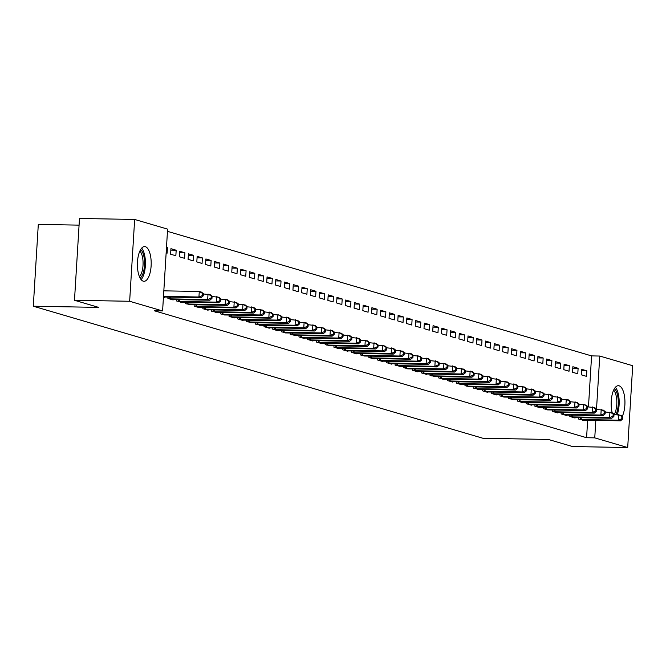 <?xml version="1.0" encoding="UTF-8"?>
<svg xmlns="http://www.w3.org/2000/svg" width="666" height="666" viewBox="0 0 666 666"><rect width="100%" height="100%" fill="white"/><g stroke="black" fill="none" stroke-linecap="round" stroke-linejoin="round"><path stroke-width="1" d="M612.196 412.778A17.366 6.893 -89 0 1 612.104 394.855A17.366 6.893 -89 0 1 618.364 385.697A17.366 6.893 -89 0 1 619.105 385.814A17.366 6.893 -89 0 1 624.733 398.101A17.366 6.893 -89 0 1 622.26 416.4M143.248 281.177A17.366 6.893 -89 0 1 137.437 262.862A17.366 6.893 -89 0 1 144.614 246.562A17.366 6.893 -89 0 1 145.355 246.678A17.366 6.893 -89 0 1 151.165 264.993A17.366 6.893 -89 0 1 143.989 281.293A17.366 6.893 -89 0 1 143.248 281.177M588.469 406.876L591.583 355.902L167.466 231.343M591.583 355.902L599.758 356.044L632.7 365.717L627.697 447.535L594.755 437.862L595.829 420.379M79.079 225.133L38.303 224.4L33.3 306.218L482.933 438.27L548.326 439.443L572.527 446.545L627.697 447.535M33.3 306.218L98.685 307.392L74.484 300.283L79.487 218.465L134.657 219.455L167.599 229.129L162.596 310.947L129.654 301.273L134.657 219.455M572.868 366.725L572.527 372.252L577.772 373.793L578.113 368.265L572.868 366.725M569.913 415.093L569.821 416.475L575.066 418.015L575.091 417.59M555.394 361.588L555.053 367.116L560.297 368.656L560.639 363.128L555.394 361.588M552.439 409.956L552.347 411.347L557.592 412.887L557.617 412.462M537.92 356.46L537.579 361.988L542.823 363.528L543.165 358L537.92 356.46M534.956 404.828L534.873 406.21L540.118 407.75L540.143 407.326M520.446 351.323L520.104 356.851L525.349 358.391L525.682 352.863L520.446 351.323M517.482 399.692L517.399 401.082L522.644 402.622L522.668 402.197M502.972 346.195L502.63 351.723L507.875 353.263L508.208 347.735L502.972 346.195M500.008 394.563L499.925 395.945L505.194 397.069M485.489 341.059L485.156 346.586L490.401 348.127L490.734 342.599L485.489 341.059M482.534 389.427L482.45 390.817L487.695 392.357L487.72 391.933M468.015 335.93L467.682 341.458L472.918 342.998L473.26 337.471L468.015 335.93M465.059 384.299L464.976 385.681L470.246 386.804M450.541 330.794L450.208 336.322L455.444 337.862L455.785 332.334L450.541 330.794M447.585 379.17L447.502 380.552L452.738 382.093L452.763 381.668M433.067 325.666L432.725 331.193L437.97 332.734L438.311 327.206L433.067 325.666M430.111 374.034L430.028 375.416L435.289 376.54M415.592 320.529L415.251 326.057L420.496 327.597L420.837 322.069L415.592 320.529M412.637 368.906L412.545 370.288L417.79 371.828L417.815 371.403M398.118 315.401L397.777 320.929L403.022 322.469L403.363 316.941L398.118 315.401M395.154 363.769L395.071 365.151L400.341 366.275M380.644 310.264L380.303 315.792L385.547 317.332L385.88 311.805L380.644 310.264M377.68 358.641L377.597 360.023L382.842 361.563L382.867 361.139M363.17 305.136L362.828 310.664L368.073 312.204L368.406 306.676L363.17 305.136M360.206 353.504L360.123 354.886L365.393 356.01M345.696 300L345.354 305.528L350.599 307.068L350.932 301.54L345.696 300M342.732 348.376L342.649 349.758L347.893 351.298L347.918 350.874M328.213 294.871L327.88 300.399L333.125 301.939L333.458 296.412L328.213 294.871M325.258 343.24L325.175 344.622L330.444 345.746M310.739 289.735L310.406 295.263L315.642 296.803L315.984 291.275L310.739 289.735M307.784 338.112L307.7 339.494L312.937 341.034L312.97 340.609M293.265 284.607L292.932 290.135L298.168 291.675L298.51 286.147L293.265 284.607M290.309 332.975L290.226 334.357L295.488 335.481M275.791 279.47L275.449 285.006L280.694 286.538L281.035 281.01L275.791 279.47M272.835 327.847L272.752 329.229L277.988 330.769L278.013 330.344M258.316 274.342L257.975 279.87L263.22 281.41L263.561 275.882L258.316 274.342M255.361 322.71L255.269 324.092L260.539 325.216M240.842 269.206L240.501 274.742L245.746 276.273L246.087 270.746L240.842 269.206M237.879 317.582L237.795 318.964L243.04 320.504L243.065 320.08M223.368 264.077L223.027 269.605L228.272 271.145L228.605 265.617L223.368 264.077M220.404 312.446L220.321 313.836L225.591 314.951M205.894 258.949L205.553 264.477L210.797 266.017L211.13 260.481L205.894 258.949M202.93 307.317L202.847 308.699L208.092 310.239L208.117 309.815M188.42 253.813L188.078 259.34L193.323 260.881L193.656 255.353L188.42 253.813M185.456 302.181L185.373 303.571L190.643 304.687M170.937 248.684L170.604 254.212L175.849 255.752L176.182 250.225L170.937 248.684M167.982 297.053L167.899 298.435L173.143 299.975L173.168 299.55M162.596 310.947L154.42 310.797L586.58 437.72L587.653 420.229M163.445 297.128L164.402 297.411L164.427 296.986M166.483 247.369L167.449 247.652L167.108 253.18L166.142 252.897M176.723 299.617L176.632 300.999L181.901 302.123M179.678 251.249L179.337 256.776L184.582 258.316L184.923 252.789L179.678 251.249M194.197 304.753L194.114 306.135L199.35 307.675L199.375 307.251M197.153 256.377L196.811 261.905L202.056 263.445L202.397 257.917L197.153 256.377M211.671 309.881L211.588 311.263L216.85 312.387M214.627 261.513L214.294 267.041L219.53 268.581L219.872 263.053L214.627 261.513M229.146 315.018L229.062 316.4L234.299 317.94L234.332 317.515M232.101 266.641L231.768 272.169L237.004 273.709L237.346 268.182L232.101 266.641M246.62 320.146L246.537 321.528L251.806 322.652M249.575 271.778L249.242 277.306L254.487 278.846L254.82 273.318L249.575 271.778M264.094 325.274L264.011 326.665L269.255 328.205L269.28 327.78M267.058 276.906L266.716 282.434L271.961 283.974L272.294 278.446L267.058 276.906M281.568 330.411L281.485 331.793L286.755 332.917M284.532 282.043L284.191 287.57L289.435 289.111L289.768 283.583L284.532 282.043M299.042 335.539L298.959 336.929L304.204 338.47L304.229 338.045M302.006 287.171L301.665 292.699L306.909 294.239L307.242 288.711L302.006 287.171M316.517 340.676L316.433 342.058L321.678 343.598L321.703 343.173M319.48 292.307L319.139 297.835L324.384 299.375L324.725 293.848L319.48 292.307M333.999 345.804L333.907 347.194L339.152 348.734L339.177 348.31M336.954 297.436L336.613 302.963L341.858 304.504L342.199 298.976L336.954 297.436M351.473 350.94L351.39 352.322L356.626 353.862L356.651 353.438M354.429 302.572L354.087 308.1L359.332 309.64L359.673 304.112L354.429 302.572M368.947 356.069L368.864 357.459L374.101 358.999L374.125 358.574M371.903 307.7L371.57 313.228L376.806 314.768L377.147 309.24L371.903 307.7M386.422 361.205L386.338 362.587L391.583 364.127L391.608 363.703M389.377 312.837L389.044 318.365L394.28 319.905L394.622 314.377L389.377 312.837M403.896 366.333L403.812 367.724L409.082 368.839M406.851 317.965L406.518 323.493L411.763 325.033L412.096 319.505L406.851 317.965M421.37 371.47L421.287 372.852L426.531 374.392L426.556 373.967M424.334 323.102L423.992 328.629L429.237 330.17L429.57 324.633L424.334 323.102M438.844 376.598L438.761 377.98L444.031 379.104M441.808 328.23L441.466 333.758L446.711 335.298L447.044 329.77L441.808 328.23M456.318 381.735L456.235 383.116L461.48 384.657L461.505 384.232M459.282 333.358L458.941 338.894L464.185 340.426L464.518 334.898L459.282 333.358M473.801 386.863L473.709 388.245L478.979 389.369M476.756 338.495L476.415 344.022L481.66 345.562L482.001 340.035L476.756 338.495M491.275 391.999L491.183 393.381L496.428 394.921L496.453 394.497M494.23 343.623L493.889 349.15L499.134 350.691L499.475 345.163L494.23 343.623M508.749 397.127L508.666 398.509L513.927 399.633M511.704 348.759L511.363 354.287L516.608 355.827L516.949 350.299L511.704 348.759M526.223 402.264L526.14 403.646L531.376 405.186L531.41 404.762M529.179 353.887L528.846 359.415L534.082 360.955L534.423 355.428L529.179 353.887M543.697 407.392L543.614 408.774L548.884 409.898M546.653 359.024L546.32 364.552L551.556 366.092L551.898 360.564L546.653 359.024M561.172 412.529L561.088 413.911L566.333 415.451L566.358 415.026M564.127 364.152L563.794 369.68L569.039 371.22L569.372 365.692L564.127 364.152M578.646 417.657L578.563 419.039L583.832 420.163M581.609 369.289L581.268 374.816L586.513 376.357L586.846 370.829L581.609 369.289M596.52 409.074L599.758 356.044M74.484 300.283L129.654 301.273M586.58 437.72L594.755 437.862M166.467 247.635L167.449 247.652M170.854 250.125L176.182 250.225M179.587 252.689L184.923 252.789M188.328 255.261L193.656 255.353M197.061 257.825L202.397 257.917M205.802 260.389L211.13 260.481M214.544 262.953L219.872 263.053M223.276 265.518L228.605 265.617M232.018 268.09L237.346 268.182M240.751 270.654L246.087 270.746M249.492 273.218L254.82 273.318M258.225 275.782L263.561 275.882M266.966 278.355L272.294 278.446M275.699 280.919L281.035 281.01M284.44 283.483L289.768 283.583M293.182 286.047L298.51 286.147M301.914 288.619L307.242 288.711M310.656 291.184L315.984 291.275M319.389 293.748L324.725 293.848M328.13 296.312L333.458 296.412M336.863 298.884L342.199 298.976M345.604 301.448L350.932 301.54M354.337 304.012L359.673 304.112M363.078 306.576L368.406 306.676M371.819 309.149L377.147 309.24M380.552 311.713L385.88 311.805M389.294 314.277L394.622 314.377M398.027 316.841L403.363 316.941M406.768 319.414L412.096 319.505M415.501 321.978L420.837 322.069M424.242 324.542L429.57 324.633M432.975 327.106L438.311 327.206M441.716 329.67L447.044 329.77M450.457 332.242L455.785 332.334M459.19 334.807L464.518 334.898M467.932 337.371L473.26 337.471M476.665 339.935L482.001 340.035M485.406 342.507L490.734 342.599M494.139 345.071L499.475 345.163M502.88 347.635L508.208 347.735M511.613 350.199L516.949 350.299M520.354 352.772L525.682 352.863M529.095 355.336L534.423 355.428M537.828 357.9L543.165 358M546.57 360.464L551.898 360.564M555.302 363.037L560.639 363.128M564.044 365.601L569.372 365.692M572.777 368.165L578.113 368.265M581.518 370.729L586.846 370.829M163.486 296.37L198.943 297.003L201.124 297.644L163.453 296.978M163.828 290.842L199.276 291.475L201.465 292.116L203.363 293.631L202.489 293.373L202.356 295.587L203.23 295.846L203.363 293.631M202.356 295.587L198.943 297.003L199.276 291.475L202.489 293.373M201.124 297.644L203.23 295.846M169.314 298.851L207.675 299.567L209.865 300.208L171.728 299.558M203.346 293.956L210.198 294.68L212.104 296.195L211.23 295.937L211.089 298.152L211.963 298.41L212.104 296.195M211.089 298.152L207.675 299.567L208.017 294.039L211.23 295.937M209.865 300.208L211.963 298.41M178.047 301.415L216.417 302.139L218.598 302.78L180.461 302.123M212.079 296.528L218.939 297.252L220.837 298.759L219.963 298.51L219.83 300.716L220.704 300.974L220.837 298.759M219.83 300.716L216.417 302.139L216.75 296.611L219.963 298.51M218.598 302.78L220.704 300.974M140.659 249.55A15.027 5.961 -89 0 1 143.232 272.785A15.027 5.961 -89 0 1 140.143 278.172M139.444 276.698A13.919 5.519 91 0 0 141.866 272.103A13.919 5.519 91 0 0 139.902 250.99M141.109 279.612A17.258 6.843 91 0 0 143.923 274.117A17.258 6.843 91 0 0 141.667 248.143M614.41 388.686A15.027 5.961 -89 0 1 616.982 411.921A15.027 5.961 -89 0 1 615.925 414.602M614.169 414.568A13.919 5.519 91 0 0 615.617 411.238A13.919 5.519 91 0 0 613.652 390.126M617.199 414.618A17.258 6.843 91 0 0 617.673 413.253A17.258 6.843 91 0 0 615.417 387.279M186.788 303.979L225.15 304.703L227.339 305.344L189.202 304.695M220.821 299.092L227.672 299.817L229.579 301.332L228.704 301.074L228.563 303.288L229.437 303.538L229.579 301.332M228.563 303.288L225.15 304.703L225.491 299.176L228.704 301.074M227.339 305.344L229.437 303.538M195.521 306.551L233.891 307.267L236.072 307.908L197.935 307.259M229.554 301.656L236.413 302.381L238.311 303.896L237.437 303.638L237.304 305.852L238.178 306.11L238.311 303.896M237.304 305.852L233.891 307.267L234.232 301.74L237.437 303.638M236.072 307.908L238.178 306.11M204.262 309.116L242.632 309.832L244.813 310.473L206.676 309.823M238.295 304.22L245.155 304.945L247.053 306.46L246.179 306.202L246.045 308.416L246.911 308.674L247.053 306.46M246.045 308.416L242.632 309.832L242.965 304.304L246.179 306.202M244.813 310.473L246.911 308.674M213.003 311.68L251.365 312.404L253.546 313.045L215.409 312.387M247.028 306.785L253.888 307.517L255.786 309.024L254.911 308.774L254.778 310.98L255.652 311.238L255.786 309.024M254.778 310.98L251.365 312.404L251.706 306.876L254.911 308.774M253.546 313.045L255.652 311.238M221.736 314.244L260.106 314.968L262.287 315.609L224.151 314.96M255.769 309.357L262.629 310.081L264.527 311.596L263.653 311.338L263.52 313.544L264.394 313.803L264.527 311.596M263.52 313.544L260.106 314.968L260.439 309.44L263.653 311.338M262.287 315.609L264.394 313.803M230.478 316.816L268.839 317.532L271.029 318.173L232.892 317.524M264.502 311.921L271.362 312.645L273.26 314.161L272.386 313.902L272.252 316.117L273.127 316.375L273.26 314.161M272.252 316.117L268.839 317.532L269.181 312.004L272.386 313.902M271.029 318.173L273.127 316.375M239.211 319.38L277.58 320.096L279.762 320.737L241.625 320.088M273.243 314.485L280.103 315.209L282.001 316.725L281.127 316.467L280.994 318.681L281.868 318.939L282.001 316.725M280.994 318.681L277.58 320.096L277.913 314.568L281.127 316.467M279.762 320.737L281.868 318.939M247.952 321.944L286.313 322.669L288.503 323.31L250.366 322.652M281.984 317.049L288.836 317.782L290.742 319.289L289.868 319.039L289.727 321.245L290.601 321.503L290.742 319.289M289.727 321.245L286.313 322.669L286.655 317.141L289.868 319.039M288.503 323.31L290.601 321.503M256.685 324.509L295.055 325.233L297.236 325.874L259.099 325.224M290.717 319.622L297.577 320.346L299.475 321.861L298.601 321.603L298.468 323.809L299.342 324.067L299.475 321.861M298.468 323.809L295.055 325.233L295.388 319.705L298.601 321.603M297.236 325.874L299.342 324.067M265.426 327.081L303.788 327.797L305.977 328.438L267.84 327.789M299.459 322.186L306.31 322.91L308.216 324.425L307.342 324.167L307.201 326.382L308.075 326.631L308.216 324.425M307.201 326.382L303.788 327.797L304.129 322.269L307.342 324.167M305.977 328.438L308.075 326.631M274.159 329.645L312.529 330.361L314.71 331.002L276.573 330.353M308.192 324.75L315.051 325.474L316.949 326.989L316.075 326.731L315.942 328.946L316.816 329.204L316.949 326.989M315.942 328.946L312.529 330.361L312.87 324.833L316.075 326.731M314.71 331.002L316.816 329.204M282.9 332.209L321.27 332.933L323.451 333.574L285.314 332.917M316.933 327.314L323.793 328.047L325.691 329.553L324.817 329.304L324.683 331.51L325.549 331.768L325.691 329.553M324.683 331.51L321.27 332.933L321.603 327.397L324.817 329.304M323.451 333.574L325.549 331.768M291.641 334.773L330.003 335.498L332.184 336.139L294.047 335.481M325.666 329.886L332.525 330.611L334.424 332.126L333.549 331.868L333.416 334.074L334.29 334.332L334.424 332.126M333.416 334.074L330.003 335.498L330.344 329.97L333.549 331.868M332.184 336.139L334.29 334.332M300.374 337.346L338.744 338.062L340.925 338.703L302.789 338.053M334.407 332.451L341.267 333.175L343.165 334.69L342.291 334.432L342.158 336.646L343.032 336.896L343.165 334.69M342.158 336.646L338.744 338.062L339.077 332.534L342.291 334.432M340.925 338.703L343.032 336.896M309.116 339.91L347.477 340.626L349.667 341.267L311.53 340.617M343.14 335.015L350 335.739L351.898 337.254L351.024 336.996L350.89 339.21L351.765 339.469L351.898 337.254M350.89 339.21L347.477 340.626L347.819 335.098L351.024 336.996M349.667 341.267L351.765 339.469M317.849 342.474L356.218 343.19L358.4 343.839L320.263 343.181M351.881 337.579L358.741 338.303L360.639 339.818L359.765 339.56L359.632 341.775L360.506 342.033L360.639 339.818M359.632 341.775L356.218 343.19L356.551 337.662L359.765 339.56M358.4 343.839L360.506 342.033M326.59 345.038L364.951 345.762L367.141 346.403L329.004 345.746M360.622 340.151L367.474 340.875L369.38 342.391L368.506 342.133L368.365 344.339L369.239 344.597L369.38 342.391M368.365 344.339L364.951 345.762L365.293 340.234L368.506 342.133M367.141 346.403L369.239 344.597M335.323 347.61L373.693 348.326L375.874 348.967L337.737 348.318M369.355 342.715L376.215 343.44L378.113 344.955L377.239 344.697L377.106 346.911L377.98 347.161L378.113 344.955M377.106 346.911L373.693 348.326L374.034 342.799L377.239 344.697M375.874 348.967L377.98 347.161M344.064 350.174L382.426 350.89L384.615 351.531L346.478 350.882M378.097 345.279L384.948 346.004L386.854 347.519L385.98 347.261L385.839 349.475L386.713 349.733L386.854 347.519M385.839 349.475L382.426 350.89L382.767 345.363L385.98 347.261M384.615 351.531L386.713 349.733M352.797 352.739L391.167 353.455L393.348 354.096L355.211 353.446M386.829 347.843L393.689 348.568L395.587 350.083L394.713 349.825L394.58 352.039L395.454 352.297L395.587 350.083M394.58 352.039L391.167 353.455L391.508 347.927L394.713 349.825M393.348 354.096L395.454 352.297M361.538 355.303L399.908 356.027L402.089 356.668L363.952 356.01M395.571 350.416L402.43 351.14L404.329 352.647L403.454 352.397L403.321 354.603L404.195 354.861L404.329 352.647M403.321 354.603L399.908 356.027L400.241 350.499L403.454 352.397M402.089 356.668L404.195 354.861M370.279 357.867L408.641 358.591L410.83 359.232L372.694 358.583M404.304 352.98L411.163 353.704L413.062 355.219L412.187 354.961L412.054 357.176L412.928 357.426L413.062 355.219M412.054 357.176L408.641 358.591L408.982 353.063L412.187 354.961M410.83 359.232L412.928 357.426M379.012 360.439L417.382 361.155L419.563 361.796L381.427 361.147M413.045 355.544L419.905 356.268L421.803 357.784L420.929 357.525L420.795 359.74L421.67 359.998L421.803 357.784M420.795 359.74L417.382 361.155L417.715 355.627L420.929 357.525M419.563 361.796L421.67 359.998M387.754 363.003L426.115 363.719L428.305 364.36L390.168 363.711M421.778 358.108L428.638 358.832L430.536 360.348L429.662 360.09L429.528 362.304L430.403 362.562L430.536 360.348M429.528 362.304L426.115 363.719L426.456 358.191L429.662 360.09M428.305 364.36L430.403 362.562M396.486 365.567L434.856 366.292L437.038 366.933L398.901 366.275M430.519 360.681L437.379 361.405L439.277 362.912L438.403 362.662L438.27 364.868L439.144 365.126L439.277 362.912M438.27 364.868L434.856 366.292L435.189 360.764L438.403 362.662M437.038 366.933L439.144 365.126M405.228 368.132L443.589 368.856L445.779 369.497L407.642 368.847M439.26 363.245L446.112 363.969L448.018 365.484L447.144 365.226L447.003 367.432L447.877 367.69L448.018 365.484M447.003 367.432L443.589 368.856L443.931 363.328L447.144 365.226M445.779 369.497L447.877 367.69M413.961 370.704L452.331 371.42L454.512 372.061L416.375 371.412M447.993 365.809L454.853 366.533L456.751 368.048L455.877 367.79L455.744 370.005L456.618 370.263L456.751 368.048M455.744 370.005L452.331 371.42L452.672 365.892L455.877 367.79M454.512 372.061L456.618 370.263M422.702 373.268L461.063 373.984L463.253 374.625L425.116 373.976M456.734 368.373L463.586 369.097L465.492 370.612L464.618 370.354L464.477 372.569L465.351 372.827L465.492 370.612M464.477 372.569L461.063 373.984L461.405 368.456L464.618 370.354M463.253 374.625L465.351 372.827M431.435 375.832L469.805 376.556L471.986 377.197L433.849 376.54M465.467 370.937L472.327 371.67L474.225 373.176L473.351 372.927L473.218 375.133L474.092 375.391L474.225 373.176M473.218 375.133L469.805 376.556L470.146 371.029L473.351 372.927M471.986 377.197L474.092 375.391M440.176 378.396L478.546 379.12L480.727 379.762L442.59 379.112M474.209 373.509L481.068 374.234L482.967 375.749L482.092 375.491L481.959 377.697L482.833 377.955L482.967 375.749M481.959 377.697L478.546 379.12L478.879 373.593L482.092 375.491M480.727 379.762L482.833 377.955M448.917 380.969L487.279 381.685L489.468 382.326L451.332 381.676M482.942 376.074L489.801 376.798L491.699 378.313L490.825 378.055L490.692 380.269L491.566 380.527L491.699 378.313M490.692 380.269L487.279 381.685L487.62 376.157L490.825 378.055M489.468 382.326L491.566 380.527M457.65 383.533L496.02 384.249L498.201 384.89L460.064 384.24M491.683 378.638L498.543 379.362L500.441 380.877L499.567 380.619L499.433 382.833L500.308 383.092L500.441 380.877M499.433 382.833L496.02 384.249L496.353 378.721L499.567 380.619M498.201 384.89L500.308 383.092M466.391 386.097L504.753 386.821L506.943 387.462L468.806 386.804M500.416 381.202L507.276 381.934L509.174 383.441L508.3 383.191L508.166 385.398L509.04 385.656L509.174 383.441M508.166 385.398L504.753 386.821L505.094 381.285L508.3 383.191M506.943 387.462L509.04 385.656M475.124 388.661L513.494 389.385L515.675 390.026L477.539 389.377M509.157 383.774L516.017 384.498L517.915 386.014L517.041 385.756L516.908 387.962L517.782 388.22L517.915 386.014M516.908 387.962L513.494 389.385L513.827 383.857L517.041 385.756M515.675 390.026L517.782 388.22M483.866 391.233L522.227 391.949L524.417 392.59L486.28 391.941M517.898 386.338L524.75 387.063L526.656 388.578L525.782 388.32L525.64 390.534L526.515 390.784L526.656 388.578M525.64 390.534L522.227 391.949L522.569 386.422L525.782 388.32M524.417 392.59L526.515 390.784M492.599 393.797L530.968 394.513L533.15 395.154L495.013 394.505M526.631 388.902L533.491 389.627L535.389 391.142L534.515 390.884L534.382 393.098L535.256 393.356L535.389 391.142M534.382 393.098L530.968 394.513L531.31 388.986L534.515 390.884M533.15 395.154L535.256 393.356M501.34 396.362L539.701 397.078L541.891 397.727L503.754 397.069M535.372 391.466L542.224 392.199L544.13 393.706L543.256 393.448L543.115 395.662L543.989 395.92L544.13 393.706M543.115 395.662L539.701 397.078L540.043 391.55L543.256 393.448M541.891 397.727L543.989 395.92M510.073 398.926L548.443 399.65L550.624 400.291L512.487 399.633M544.105 394.039L550.965 394.763L552.863 396.278L551.989 396.02L551.856 398.226L552.73 398.484L552.863 396.278M551.856 398.226L548.443 399.65L548.784 394.122L551.989 396.02M550.624 400.291L552.73 398.484M518.814 401.498L557.184 402.214L559.365 402.855L521.228 402.206M552.847 396.603L559.706 397.327L561.605 398.842L560.73 398.584L560.597 400.799L561.471 401.049L561.605 398.842M560.597 400.799L557.184 402.214L557.517 396.686L560.73 398.584M559.365 402.855L561.471 401.049M527.555 404.062L565.917 404.778L568.106 405.419L529.97 404.77M561.58 399.167L568.439 399.891L570.337 401.407L569.463 401.148L569.33 403.363L570.204 403.621L570.337 401.407M569.33 403.363L565.917 404.778L566.258 399.25L569.463 401.148M568.106 405.419L570.204 403.621M536.288 406.626L574.658 407.342L576.839 407.992L538.702 407.334M570.321 401.731L577.181 402.455L579.079 403.971L578.205 403.713L578.071 405.927L578.945 406.185L579.079 403.971M578.071 405.927L574.658 407.342L574.991 401.814L578.205 403.713M576.839 407.992L578.945 406.185M545.029 409.19L583.391 409.915L585.581 410.556L547.444 409.898M579.054 404.304L585.913 405.028L587.812 406.543L586.937 406.285L586.804 408.491L587.678 408.749L587.812 406.543M586.804 408.491L583.391 409.915L583.732 404.387L586.937 406.285M585.581 410.556L587.678 408.749M553.762 411.763L592.132 412.479L594.313 413.12L556.177 412.47M587.795 406.868L594.655 407.592L596.553 409.107L595.679 408.849L595.546 411.064L596.42 411.313L596.553 409.107M595.546 411.064L592.132 412.479L592.465 406.951L595.679 408.849M594.313 413.12L596.42 411.313M562.504 414.327L600.865 415.043L603.055 415.684L564.918 415.035M596.536 409.432L603.388 410.156L605.294 411.671L604.42 411.413L604.278 413.628L605.153 413.886L605.294 411.671M604.278 413.628L600.865 415.043L601.207 409.515L604.42 411.413M603.055 415.684L605.153 413.886M571.237 416.891L609.606 417.607L611.788 418.248L573.651 417.599M605.269 411.996L612.129 412.72L614.027 414.235L613.153 413.977L613.02 416.192L613.894 416.45L614.027 414.235M613.02 416.192L609.606 417.607L609.948 412.079L613.153 413.977M611.788 418.248L613.894 416.45M579.978 419.455L618.339 420.179L620.529 420.82L582.392 420.163M614.01 414.568L620.862 415.293L622.768 416.799L621.894 416.55L621.753 418.756L622.627 419.014L622.768 416.799M621.753 418.756L618.339 420.179L618.681 414.652L621.894 416.55M620.529 420.82L622.627 419.014M169.663 298.868L169.772 297.086M170.488 298.901L170.596 297.094M178.405 301.44L178.513 299.65M179.229 301.473L179.337 299.667M187.138 304.004L187.246 302.214M187.962 304.037L188.078 302.231M195.879 306.568L195.987 304.778M196.703 306.601L196.811 304.795M204.612 309.132L204.72 307.351M205.436 309.166L205.553 307.359M213.353 311.705L213.461 309.915M214.177 311.738L214.285 309.931M222.086 314.269L222.194 312.479M222.91 314.302L223.027 312.496M230.827 316.833L230.935 315.043M231.651 316.866L231.76 315.06M239.56 319.397L239.677 317.615M240.393 319.43L240.501 317.624M248.301 321.969L248.41 320.18M249.126 321.994L249.234 320.196M257.043 324.533L257.151 322.744M257.867 324.567L257.975 322.76M265.776 327.098L265.884 325.308M266.6 327.131L266.716 325.324M274.517 329.662L274.625 327.88M275.341 329.695L275.449 327.888M283.25 332.234L283.358 330.444M284.074 332.259L284.191 330.461M291.991 334.798L292.099 333.008M292.815 334.832L292.923 333.025M300.724 337.362L300.832 335.572M301.556 337.396L301.665 335.589M309.465 339.926L309.573 338.145M310.289 339.96L310.398 338.153M318.198 342.499L318.315 340.709M319.031 342.524L319.139 340.726M326.939 345.063L327.048 343.273M327.764 345.096L327.872 343.29M335.681 347.627L335.789 345.837M336.505 347.66L336.613 345.854M344.414 350.191L344.522 348.401M345.238 350.224L345.354 348.418M353.155 352.755L353.263 350.974M353.979 352.789L354.087 350.99M361.888 355.328L361.996 353.538M362.712 355.361L362.828 353.554M370.629 357.892L370.737 356.102M371.453 357.925L371.561 356.119M379.362 360.456L379.47 358.666M380.194 360.489L380.303 358.683M388.103 363.02L388.211 361.238M388.927 363.053L389.036 361.247M396.836 365.592L396.953 363.803M397.669 365.626L397.777 363.819M405.577 368.156L405.686 366.367M406.402 368.19L406.51 366.383M414.319 370.721L414.427 368.931M415.143 370.754L415.251 368.947M423.052 373.285L423.16 371.503M423.876 373.318L423.992 371.511M431.793 375.857L431.901 374.067M432.617 375.882L432.725 374.084M440.526 378.421L440.634 376.631M441.35 378.455L441.466 376.648M449.267 380.985L449.375 379.195M450.091 381.019L450.199 379.212M458 383.549L458.108 381.768M458.832 383.583L458.941 381.776M466.741 386.122L466.849 384.332M467.565 386.147L467.674 384.349M475.474 388.686L475.591 386.896M476.307 388.719L476.415 386.913M484.215 391.25L484.324 389.46M485.039 391.283L485.148 389.477M492.957 393.814L493.065 392.033M493.781 393.847L493.889 392.041M501.689 396.387L501.798 394.597M502.514 396.412L502.63 394.613M510.431 398.951L510.539 397.161M511.255 398.984L511.363 397.177M519.164 401.515L519.272 399.725M519.988 401.548L520.104 399.742M527.905 404.079L528.013 402.297M528.729 404.112L528.837 402.306M536.638 406.643L536.746 404.861M537.47 406.676L537.579 404.878M545.379 409.215L545.487 407.425M546.203 409.249L546.311 407.442M554.112 411.779L554.229 409.99M554.945 411.813L555.053 410.006M562.853 414.344L562.961 412.554M563.677 414.377L563.786 412.57M571.595 416.908L571.703 415.126M572.419 416.941L572.527 415.134M580.327 419.48L580.436 417.69M581.152 419.513L581.268 417.707"/></g></svg>
